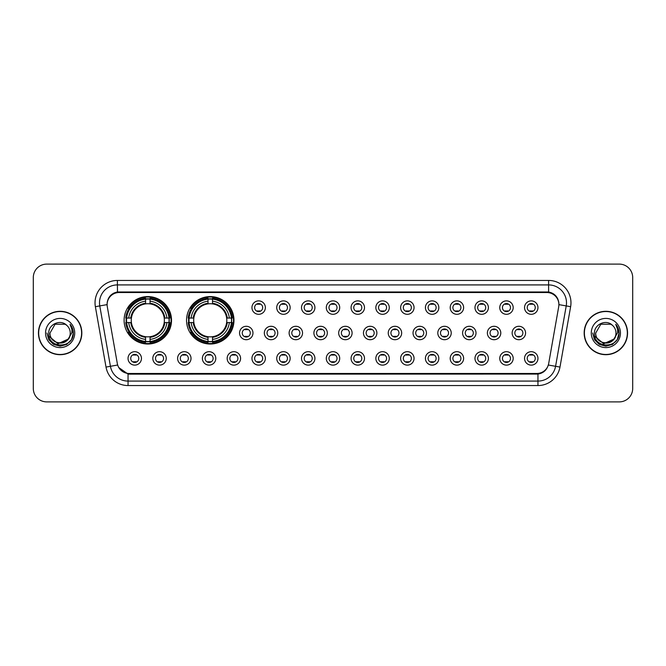 <?xml version="1.0" encoding="UTF-8"?>
<svg xmlns="http://www.w3.org/2000/svg" width="666" height="666" viewBox="0 0 666 666"><rect width="100%" height="100%" fill="white"/><g stroke="black" fill="none" stroke-linecap="round" stroke-linejoin="round"><path stroke-width="1" d="M186.547 320.296A23.71 23.71 0 0 0 210.256 344.006A23.71 23.71 0 0 0 233.966 320.296A23.71 23.71 0 0 0 210.256 296.586A23.71 23.71 0 0 0 186.547 320.296M124.101 320.296A23.71 23.71 0 0 0 147.81 344.006A23.71 23.71 0 0 0 171.52 320.296A23.71 23.71 0 0 0 147.81 296.586A23.71 23.71 0 0 0 124.101 320.296M166.242 358.408A6.71 6.71 0 0 1 159.532 365.118A6.71 6.71 0 0 1 152.822 358.408A6.71 6.71 0 0 1 159.532 351.698A6.71 6.71 0 0 1 166.242 358.408M155.503 358.408A4.029 4.029 0 0 0 159.532 362.437A4.029 4.029 0 0 0 163.561 358.408A4.029 4.029 0 0 0 159.532 354.379A4.029 4.029 0 0 0 155.503 358.408M191.025 358.408A6.71 6.71 0 0 1 184.316 365.118A6.71 6.71 0 0 1 177.606 358.408A6.71 6.71 0 0 1 184.316 351.698A6.71 6.71 0 0 1 191.025 358.408M180.286 358.408A4.029 4.029 0 0 0 184.316 362.437A4.029 4.029 0 0 0 188.336 358.408A4.029 4.029 0 0 0 184.316 354.379A4.029 4.029 0 0 0 180.286 358.408M215.801 358.408A6.71 6.71 0 0 1 209.091 365.118A6.71 6.71 0 0 1 202.381 358.408A6.71 6.71 0 0 1 209.091 351.698A6.71 6.71 0 0 1 215.801 358.408M205.07 358.408A4.029 4.029 0 0 0 209.091 362.437A4.029 4.029 0 0 0 213.12 358.408A4.029 4.029 0 0 0 209.091 354.379A4.029 4.029 0 0 0 205.07 358.408M240.584 358.408A6.71 6.71 0 0 1 233.874 365.118A6.71 6.71 0 0 1 227.164 358.408A6.71 6.71 0 0 1 233.874 351.698A6.71 6.71 0 0 1 240.584 358.408M229.853 358.408A4.029 4.029 0 0 0 233.874 362.437A4.029 4.029 0 0 0 237.904 358.408A4.029 4.029 0 0 0 233.874 354.379A4.029 4.029 0 0 0 229.853 358.408M265.368 358.408A6.71 6.71 0 0 1 258.658 365.118A6.71 6.71 0 0 1 251.948 358.408A6.71 6.71 0 0 1 258.658 351.698A6.71 6.71 0 0 1 265.368 358.408M254.628 358.408A4.029 4.029 0 0 0 258.658 362.437A4.029 4.029 0 0 0 262.679 358.408A4.029 4.029 0 0 0 258.658 354.379A4.029 4.029 0 0 0 254.628 358.408M290.151 358.408A6.71 6.71 0 0 1 283.441 365.118A6.71 6.71 0 0 1 276.731 358.408A6.71 6.71 0 0 1 283.441 351.698A6.71 6.71 0 0 1 290.151 358.408M279.412 358.408A4.029 4.029 0 0 0 283.441 362.437A4.029 4.029 0 0 0 287.462 358.408A4.029 4.029 0 0 0 283.441 354.379A4.029 4.029 0 0 0 279.412 358.408M314.926 358.408A6.71 6.71 0 0 1 308.216 365.118A6.71 6.71 0 0 1 301.507 358.408A6.71 6.71 0 0 1 308.216 351.698A6.71 6.71 0 0 1 314.926 358.408M304.195 358.408A4.029 4.029 0 0 0 308.216 362.437A4.029 4.029 0 0 0 312.246 358.408A4.029 4.029 0 0 0 308.216 354.379A4.029 4.029 0 0 0 304.195 358.408M339.71 358.408A6.71 6.71 0 0 1 333 365.118A6.71 6.71 0 0 1 326.29 358.408A6.71 6.71 0 0 1 333 351.698A6.71 6.71 0 0 1 339.71 358.408M328.971 358.408A4.029 4.029 0 0 0 333 362.437A4.029 4.029 0 0 0 337.029 358.408A4.029 4.029 0 0 0 333 354.379A4.029 4.029 0 0 0 328.971 358.408M364.493 358.408A6.71 6.71 0 0 1 357.784 365.118A6.71 6.71 0 0 1 351.074 358.408A6.71 6.71 0 0 1 357.784 351.698A6.71 6.71 0 0 1 364.493 358.408M353.754 358.408A4.029 4.029 0 0 0 357.784 362.437A4.029 4.029 0 0 0 361.805 358.408A4.029 4.029 0 0 0 357.784 354.379A4.029 4.029 0 0 0 353.754 358.408M389.269 358.408A6.71 6.71 0 0 1 382.559 365.118A6.71 6.71 0 0 1 375.849 358.408A6.71 6.71 0 0 1 382.559 351.698A6.71 6.71 0 0 1 389.269 358.408M378.538 358.408A4.029 4.029 0 0 0 382.559 362.437A4.029 4.029 0 0 0 386.588 358.408A4.029 4.029 0 0 0 382.559 354.379A4.029 4.029 0 0 0 378.538 358.408M414.052 358.408A6.71 6.71 0 0 1 407.342 365.118A6.71 6.71 0 0 1 400.632 358.408A6.71 6.71 0 0 1 407.342 351.698A6.71 6.71 0 0 1 414.052 358.408M403.321 358.408A4.029 4.029 0 0 0 407.342 362.437A4.029 4.029 0 0 0 411.372 358.408A4.029 4.029 0 0 0 407.342 354.379A4.029 4.029 0 0 0 403.321 358.408M438.836 358.408A6.71 6.71 0 0 1 432.126 365.118A6.71 6.71 0 0 1 425.416 358.408A6.71 6.71 0 0 1 432.126 351.698A6.71 6.71 0 0 1 438.836 358.408M428.096 358.408A4.029 4.029 0 0 0 432.126 362.437A4.029 4.029 0 0 0 436.147 358.408A4.029 4.029 0 0 0 432.126 354.379A4.029 4.029 0 0 0 428.096 358.408M463.619 358.408A6.71 6.71 0 0 1 456.909 365.118A6.71 6.71 0 0 1 450.199 358.408A6.71 6.71 0 0 1 456.909 351.698A6.71 6.71 0 0 1 463.619 358.408M452.88 358.408A4.029 4.029 0 0 0 456.909 362.437A4.029 4.029 0 0 0 460.93 358.408A4.029 4.029 0 0 0 456.909 354.379A4.029 4.029 0 0 0 452.88 358.408M488.394 358.408A6.71 6.71 0 0 1 481.685 365.118A6.71 6.71 0 0 1 474.975 358.408A6.71 6.71 0 0 1 481.685 351.698A6.71 6.71 0 0 1 488.394 358.408M477.664 358.408A4.029 4.029 0 0 0 481.685 362.437A4.029 4.029 0 0 0 485.714 358.408A4.029 4.029 0 0 0 481.685 354.379A4.029 4.029 0 0 0 477.664 358.408M513.178 358.408A6.71 6.71 0 0 1 506.468 365.118A6.71 6.71 0 0 1 499.758 358.408A6.71 6.71 0 0 1 506.468 351.698A6.71 6.71 0 0 1 513.178 358.408M502.439 358.408A4.029 4.029 0 0 0 506.468 362.437A4.029 4.029 0 0 0 510.497 358.408A4.029 4.029 0 0 0 506.468 354.379A4.029 4.029 0 0 0 502.439 358.408M537.962 358.408A6.71 6.71 0 0 1 531.252 365.118A6.71 6.71 0 0 1 524.542 358.408A6.71 6.71 0 0 1 531.252 351.698A6.71 6.71 0 0 1 537.962 358.408M527.222 358.408A4.029 4.029 0 0 0 531.252 362.437A4.029 4.029 0 0 0 535.273 358.408A4.029 4.029 0 0 0 531.252 354.379A4.029 4.029 0 0 0 527.222 358.408M141.458 358.408A6.71 6.71 0 0 1 134.748 365.118A6.71 6.71 0 0 1 128.038 358.408A6.71 6.71 0 0 1 134.748 351.698A6.71 6.71 0 0 1 141.458 358.408M130.727 358.408A4.029 4.029 0 0 0 134.748 362.437A4.029 4.029 0 0 0 138.778 358.408A4.029 4.029 0 0 0 134.748 354.379A4.029 4.029 0 0 0 130.727 358.408M252.972 333A6.71 6.71 0 0 1 246.262 339.71A6.71 6.71 0 0 1 239.56 333A6.71 6.71 0 0 1 246.262 326.29A6.71 6.71 0 0 1 252.972 333M242.241 333A4.029 4.029 0 0 0 246.262 337.029A4.029 4.029 0 0 0 250.291 333A4.029 4.029 0 0 0 246.262 328.971A4.029 4.029 0 0 0 242.241 333M277.755 333A6.71 6.71 0 0 1 271.045 339.71A6.71 6.71 0 0 1 264.335 333A6.71 6.71 0 0 1 271.045 326.29A6.71 6.71 0 0 1 277.755 333M267.024 333A4.029 4.029 0 0 0 271.045 337.029A4.029 4.029 0 0 0 275.075 333A4.029 4.029 0 0 0 271.045 328.971A4.029 4.029 0 0 0 267.024 333M302.539 333A6.71 6.71 0 0 1 295.829 339.71A6.71 6.71 0 0 1 289.119 333A6.71 6.71 0 0 1 295.829 326.29A6.71 6.71 0 0 1 302.539 333M291.8 333A4.029 4.029 0 0 0 295.829 337.029A4.029 4.029 0 0 0 299.858 333A4.029 4.029 0 0 0 295.829 328.971A4.029 4.029 0 0 0 291.8 333M327.322 333A6.71 6.71 0 0 1 320.612 339.71A6.71 6.71 0 0 1 313.902 333A6.71 6.71 0 0 1 320.612 326.29A6.71 6.71 0 0 1 327.322 333M316.583 333A4.029 4.029 0 0 0 320.612 337.029A4.029 4.029 0 0 0 324.633 333A4.029 4.029 0 0 0 320.612 328.971A4.029 4.029 0 0 0 316.583 333M352.098 333A6.71 6.71 0 0 1 345.388 339.71A6.71 6.71 0 0 1 338.678 333A6.71 6.71 0 0 1 345.388 326.29A6.71 6.71 0 0 1 352.098 333M341.367 333A4.029 4.029 0 0 0 345.388 337.029A4.029 4.029 0 0 0 349.417 333A4.029 4.029 0 0 0 345.388 328.971A4.029 4.029 0 0 0 341.367 333M376.881 333A6.71 6.71 0 0 1 370.171 339.71A6.71 6.71 0 0 1 363.461 333A6.71 6.71 0 0 1 370.171 326.29A6.71 6.71 0 0 1 376.881 333M366.142 333A4.029 4.029 0 0 0 370.171 337.029A4.029 4.029 0 0 0 374.2 333A4.029 4.029 0 0 0 370.171 328.971A4.029 4.029 0 0 0 366.142 333M401.665 333A6.71 6.71 0 0 1 394.955 339.71A6.71 6.71 0 0 1 388.245 333A6.71 6.71 0 0 1 394.955 326.29A6.71 6.71 0 0 1 401.665 333M390.925 333A4.029 4.029 0 0 0 394.955 337.029A4.029 4.029 0 0 0 398.976 333A4.029 4.029 0 0 0 394.955 328.971A4.029 4.029 0 0 0 390.925 333M426.44 333A6.71 6.71 0 0 1 419.738 339.71A6.71 6.71 0 0 1 413.028 333A6.71 6.71 0 0 1 419.738 326.29A6.71 6.71 0 0 1 426.44 333M415.709 333A4.029 4.029 0 0 0 419.738 337.029A4.029 4.029 0 0 0 423.759 333A4.029 4.029 0 0 0 419.738 328.971A4.029 4.029 0 0 0 415.709 333M451.223 333A6.71 6.71 0 0 1 444.513 339.71A6.71 6.71 0 0 1 437.803 333A6.71 6.71 0 0 1 444.513 326.29A6.71 6.71 0 0 1 451.223 333M440.492 333A4.029 4.029 0 0 0 444.513 337.029A4.029 4.029 0 0 0 448.543 333A4.029 4.029 0 0 0 444.513 328.971A4.029 4.029 0 0 0 440.492 333M476.007 333A6.71 6.71 0 0 1 469.297 339.71A6.71 6.71 0 0 1 462.587 333A6.71 6.71 0 0 1 469.297 326.29A6.71 6.71 0 0 1 476.007 333M465.268 333A4.029 4.029 0 0 0 469.297 337.029A4.029 4.029 0 0 0 473.326 333A4.029 4.029 0 0 0 469.297 328.971A4.029 4.029 0 0 0 465.268 333M500.79 333A6.71 6.71 0 0 1 494.08 339.71A6.71 6.71 0 0 1 487.37 333A6.71 6.71 0 0 1 494.08 326.29A6.71 6.71 0 0 1 500.79 333M490.051 333A4.029 4.029 0 0 0 494.08 337.029A4.029 4.029 0 0 0 498.101 333A4.029 4.029 0 0 0 494.08 328.971A4.029 4.029 0 0 0 490.051 333M525.566 333A6.71 6.71 0 0 1 518.856 339.71A6.71 6.71 0 0 1 512.146 333A6.71 6.71 0 0 1 518.856 326.29A6.71 6.71 0 0 1 525.566 333M514.835 333A4.029 4.029 0 0 0 518.856 337.029A4.029 4.029 0 0 0 522.885 333A4.029 4.029 0 0 0 518.856 328.971A4.029 4.029 0 0 0 514.835 333M265.368 307.592A6.71 6.71 0 0 1 258.658 314.302A6.71 6.71 0 0 1 251.948 307.592A6.71 6.71 0 0 1 258.658 300.882A6.71 6.71 0 0 1 265.368 307.592M254.628 307.592A4.029 4.029 0 0 0 258.658 311.621A4.029 4.029 0 0 0 262.679 307.592A4.029 4.029 0 0 0 258.658 303.563A4.029 4.029 0 0 0 254.628 307.592M290.151 307.592A6.71 6.71 0 0 1 283.441 314.302A6.71 6.71 0 0 1 276.731 307.592A6.71 6.71 0 0 1 283.441 300.882A6.71 6.71 0 0 1 290.151 307.592M279.412 307.592A4.029 4.029 0 0 0 283.441 311.621A4.029 4.029 0 0 0 287.462 307.592A4.029 4.029 0 0 0 283.441 303.563A4.029 4.029 0 0 0 279.412 307.592M314.926 307.592A6.71 6.71 0 0 1 308.216 314.302A6.71 6.71 0 0 1 301.507 307.592A6.71 6.71 0 0 1 308.216 300.882A6.71 6.71 0 0 1 314.926 307.592M304.195 307.592A4.029 4.029 0 0 0 308.216 311.621A4.029 4.029 0 0 0 312.246 307.592A4.029 4.029 0 0 0 308.216 303.563A4.029 4.029 0 0 0 304.195 307.592M339.71 307.592A6.71 6.71 0 0 1 333 314.302A6.71 6.71 0 0 1 326.29 307.592A6.71 6.71 0 0 1 333 300.882A6.71 6.71 0 0 1 339.71 307.592M328.971 307.592A4.029 4.029 0 0 0 333 311.621A4.029 4.029 0 0 0 337.029 307.592A4.029 4.029 0 0 0 333 303.563A4.029 4.029 0 0 0 328.971 307.592M364.493 307.592A6.71 6.71 0 0 1 357.784 314.302A6.71 6.71 0 0 1 351.074 307.592A6.71 6.71 0 0 1 357.784 300.882A6.71 6.71 0 0 1 364.493 307.592M353.754 307.592A4.029 4.029 0 0 0 357.784 311.621A4.029 4.029 0 0 0 361.805 307.592A4.029 4.029 0 0 0 357.784 303.563A4.029 4.029 0 0 0 353.754 307.592M389.269 307.592A6.71 6.71 0 0 1 382.559 314.302A6.71 6.71 0 0 1 375.849 307.592A6.71 6.71 0 0 1 382.559 300.882A6.71 6.71 0 0 1 389.269 307.592M378.538 307.592A4.029 4.029 0 0 0 382.559 311.621A4.029 4.029 0 0 0 386.588 307.592A4.029 4.029 0 0 0 382.559 303.563A4.029 4.029 0 0 0 378.538 307.592M414.052 307.592A6.71 6.71 0 0 1 407.342 314.302A6.71 6.71 0 0 1 400.632 307.592A6.71 6.71 0 0 1 407.342 300.882A6.71 6.71 0 0 1 414.052 307.592M403.321 307.592A4.029 4.029 0 0 0 407.342 311.621A4.029 4.029 0 0 0 411.372 307.592A4.029 4.029 0 0 0 407.342 303.563A4.029 4.029 0 0 0 403.321 307.592M438.836 307.592A6.71 6.71 0 0 1 432.126 314.302A6.71 6.71 0 0 1 425.416 307.592A6.71 6.71 0 0 1 432.126 300.882A6.71 6.71 0 0 1 438.836 307.592M428.096 307.592A4.029 4.029 0 0 0 432.126 311.621A4.029 4.029 0 0 0 436.147 307.592A4.029 4.029 0 0 0 432.126 303.563A4.029 4.029 0 0 0 428.096 307.592M463.619 307.592A6.71 6.71 0 0 1 456.909 314.302A6.71 6.71 0 0 1 450.199 307.592A6.71 6.71 0 0 1 456.909 300.882A6.71 6.71 0 0 1 463.619 307.592M452.88 307.592A4.029 4.029 0 0 0 456.909 311.621A4.029 4.029 0 0 0 460.93 307.592A4.029 4.029 0 0 0 456.909 303.563A4.029 4.029 0 0 0 452.88 307.592M488.394 307.592A6.71 6.71 0 0 1 481.685 314.302A6.71 6.71 0 0 1 474.975 307.592A6.71 6.71 0 0 1 481.685 300.882A6.71 6.71 0 0 1 488.394 307.592M477.664 307.592A4.029 4.029 0 0 0 481.685 311.621A4.029 4.029 0 0 0 485.714 307.592A4.029 4.029 0 0 0 481.685 303.563A4.029 4.029 0 0 0 477.664 307.592M513.178 307.592A6.71 6.71 0 0 1 506.468 314.302A6.71 6.71 0 0 1 499.758 307.592A6.71 6.71 0 0 1 506.468 300.882A6.71 6.71 0 0 1 513.178 307.592M502.439 307.592A4.029 4.029 0 0 0 506.468 311.621A4.029 4.029 0 0 0 510.497 307.592A4.029 4.029 0 0 0 506.468 303.563A4.029 4.029 0 0 0 502.439 307.592M537.962 307.592A6.71 6.71 0 0 1 531.252 314.302A6.71 6.71 0 0 1 524.542 307.592A6.71 6.71 0 0 1 531.252 300.882A6.71 6.71 0 0 1 537.962 307.592M527.222 307.592A4.029 4.029 0 0 0 531.252 311.621A4.029 4.029 0 0 0 535.273 307.592A4.029 4.029 0 0 0 531.252 303.563A4.029 4.029 0 0 0 527.222 307.592M107.293 306.693A12.08 12.08 0 0 1 119.181 292.516L546.819 292.516A12.08 12.08 0 0 1 558.707 306.693L548.692 363.503A12.08 12.08 0 0 1 536.796 373.484L129.204 373.484A12.08 12.08 0 0 1 117.308 363.503L107.293 306.693M126.232 322.535A21.695 21.695 0 0 1 126.232 318.057M188.678 322.535A21.695 21.695 0 0 1 188.678 318.057M38.445 333A21.695 21.695 0 0 0 60.14 354.695A21.695 21.695 0 0 0 81.835 333A21.695 21.695 0 0 0 60.14 311.305A21.695 21.695 0 0 0 38.445 333M584.165 333A21.695 21.695 0 0 0 605.86 354.695A21.695 21.695 0 0 0 627.555 333A21.695 21.695 0 0 0 605.86 311.305A21.695 21.695 0 0 0 584.165 333M107.159 302.805L107.126 304.62L107.159 302.805C108.092 296.861 111.505 293.248 117.391 291.983L548.609 291.983C554.487 293.24 557.9 296.853 558.841 302.805L558.874 304.62M117.391 280.444L548.609 280.444A22.369 22.369 0 0 1 570.629 306.693L559.981 367.074A22.369 22.369 0 0 1 537.953 385.556L128.047 385.556A22.369 22.369 0 0 1 106.019 367.074L95.371 306.693A22.369 22.369 0 0 1 117.391 280.444L117.391 284.915L548.609 284.915A17.89 17.89 0 0 1 566.225 305.91L555.577 366.3A17.89 17.89 0 0 1 537.953 381.085L128.047 381.085A17.89 17.89 0 0 1 110.423 366.3L99.775 305.91A17.89 17.89 0 0 1 117.391 284.915L117.491 291.966M110.381 295.654L113.595 293.215M113.703 293.165L116.825 292.083M537.953 385.556L537.953 374.076C543.273 373.185 546.711 370.171 548.276 365.01C546.719 370.163 543.281 373.185 537.953 374.076L129.437 374.15L128.047 374.076L118.623 367.441M557.683 298.668L558.841 302.805M632.7 277.531A13.42 13.42 0 0 0 619.28 264.111L46.72 264.111A13.42 13.42 0 0 0 33.3 277.531L33.3 388.469A13.42 13.42 0 0 0 46.72 401.889L619.28 401.889A13.42 13.42 0 0 0 632.7 388.469L632.7 277.531L632.7 388.469M33.3 277.531L33.3 388.469M619.28 264.111L46.72 264.111M46.72 401.889L619.28 401.889M81.61 333A21.47 21.47 0 0 0 60.14 311.53A21.47 21.47 0 0 0 38.67 333A21.47 21.47 0 0 0 60.14 354.47A21.47 21.47 0 0 0 81.61 333M67.89 339.494C62.521 346.753 49.5 342.108 50.025 333C49.409 346.045 70.871 346.045 70.255 333C70.871 346.045 49.409 346.045 50.025 333L55.087 324.242L65.193 324.242L66.767 325.358C60.556 318.856 48.61 324.217 48.726 333C47.586 348.609 72.894 349.017 73.302 333.758L73.327 333C73.285 329.687 72.186 326.773 70.013 324.259C71.662 326.973 72.244 329.886 71.761 333L67.89 339.494A10.115 10.115 0 0 0 70.255 333C70.871 346.045 49.409 346.045 50.025 333L55.087 324.242M70.255 333A10.115 10.115 0 0 0 66.767 325.358M68.531 338.952L57.984 343.739L49.034 336.28M45.554 333A14.585 14.585 0 0 0 60.14 347.585A14.585 14.585 0 0 0 74.725 333A14.585 14.585 0 0 0 60.14 318.415A14.585 14.585 0 0 0 45.554 333M70.013 324.259L73.318 333.383L72.702 329.004L73.318 333.383L72.702 329.004L73.318 333.383L70.113 324.375L73.318 333.383L70.113 324.375L73.327 333L71.562 339.593L66.733 344.422L60.14 346.187L53.546 344.422L48.718 339.593L46.953 333M70.113 324.375L73.318 333.391M627.33 333A21.47 21.47 0 0 0 605.86 311.53A21.47 21.47 0 0 0 584.39 333A21.47 21.47 0 0 0 605.86 354.47A21.47 21.47 0 0 0 627.33 333M615.975 333C616.591 346.045 595.129 346.045 595.745 333L600.807 324.242L610.913 324.242L612.487 325.358C606.276 318.856 594.33 324.217 594.447 333C593.306 348.609 618.614 349.017 619.03 333.758L619.047 333C619.014 329.687 617.906 326.773 615.734 324.259C617.39 326.973 617.965 329.886 617.482 333L613.611 339.494A10.115 10.115 0 0 0 615.975 333C616.591 346.045 595.129 346.045 595.745 333L600.807 324.242L610.913 324.242L612.487 325.358A10.115 10.115 0 0 1 615.975 333C616.591 346.045 595.129 346.045 595.745 333C595.221 342.108 608.241 346.753 613.611 339.494M614.252 338.952L603.704 343.739L594.763 336.28M591.275 333A14.585 14.585 0 0 0 605.86 347.585A14.585 14.585 0 0 0 620.446 333A14.585 14.585 0 0 0 605.86 318.415A14.585 14.585 0 0 0 591.275 333M615.734 324.259L619.039 333.383L618.431 329.004L619.039 333.383L618.431 329.004L619.039 333.383L615.834 324.375L619.039 333.383L615.834 324.375L619.047 333L617.282 339.593L612.454 344.422L605.86 346.187L599.267 344.422L594.438 339.593L592.673 333M615.834 324.375L619.039 333.391M259.773 303.729L259.773 304.345A3.43 3.43 0 0 0 257.542 304.345L257.542 303.729M257.542 310.839L257.542 311.463L257.542 310.839A3.43 3.43 0 0 0 259.773 310.839L259.773 311.463M284.557 303.729L284.557 304.345A3.43 3.43 0 0 0 282.317 304.345L282.317 303.729M282.317 310.839L282.317 311.463L282.317 310.839A3.43 3.43 0 0 0 284.557 310.839L284.557 311.463M309.34 303.729L309.34 304.345A3.43 3.43 0 0 0 307.101 304.345L307.101 303.729M307.101 310.839L307.101 311.463L307.101 310.839A3.43 3.43 0 0 0 309.34 310.839L309.34 311.463M334.116 303.729L334.116 304.345A3.43 3.43 0 0 0 331.884 304.345L331.884 303.729M331.884 310.839L331.884 311.463L331.884 310.839A3.43 3.43 0 0 0 334.116 310.839L334.116 311.463M358.899 303.729L358.899 304.345A3.43 3.43 0 0 0 356.66 304.345L356.66 303.729M356.66 310.839L356.66 311.463L356.66 310.839A3.43 3.43 0 0 0 358.899 310.839L358.899 311.463M383.683 303.729L383.683 304.345A3.43 3.43 0 0 0 381.443 304.345L381.443 303.729M381.443 310.839L381.443 311.463L381.443 310.839A3.43 3.43 0 0 0 383.683 310.839L383.683 311.463M408.458 303.729L408.458 304.345A3.43 3.43 0 0 0 406.227 304.345L406.227 303.729M406.227 310.839L406.227 311.463L406.227 310.839A3.43 3.43 0 0 0 408.458 310.839L408.458 311.463M433.241 303.729L433.241 304.345A3.43 3.43 0 0 0 431.01 304.345L431.01 303.729M431.01 310.839L431.01 311.463L431.01 310.839A3.43 3.43 0 0 0 433.241 310.839L433.241 311.463M458.025 303.729L458.025 304.345A3.43 3.43 0 0 0 455.785 304.345L455.785 303.729M455.785 310.839L455.785 311.463L455.785 310.839A3.43 3.43 0 0 0 458.025 310.839L458.025 311.463M482.808 303.729L482.808 304.345A3.43 3.43 0 0 0 480.569 304.345L480.569 303.729M480.569 310.839L480.569 311.463L480.569 310.839A3.43 3.43 0 0 0 482.808 310.839L482.808 311.463M507.584 303.729L507.584 304.345A3.43 3.43 0 0 0 505.352 304.345L505.352 303.729M505.352 310.839L505.352 311.463L505.352 310.839A3.43 3.43 0 0 0 507.584 310.839L507.584 311.463M532.367 303.729L532.367 304.345A3.43 3.43 0 0 0 530.128 304.345L530.128 303.729M530.128 310.839L530.128 311.463L530.128 310.839A3.43 3.43 0 0 0 532.367 310.839L532.367 311.463M245.146 336.871L245.146 336.247A3.43 3.43 0 0 0 247.386 336.247L247.386 336.871M247.386 329.129L247.386 329.753A3.43 3.43 0 0 0 245.146 329.753L245.146 329.129M269.93 336.871L269.93 336.247A3.43 3.43 0 0 0 272.169 336.247L272.169 336.871M272.169 329.129L272.169 329.753A3.43 3.43 0 0 0 269.93 329.753L269.93 329.129M294.713 336.871L294.713 336.247A3.43 3.43 0 0 0 296.944 336.247L296.944 336.871M296.944 329.129L296.944 329.753A3.43 3.43 0 0 0 294.713 329.753L294.713 329.129M319.489 336.871L319.489 336.247A3.43 3.43 0 0 0 321.728 336.247L321.728 336.871M321.728 329.129L321.728 329.753A3.43 3.43 0 0 0 319.489 329.753L319.489 329.129M344.272 336.871L344.272 336.247A3.43 3.43 0 0 0 346.511 336.247L346.511 336.871M346.511 329.129L346.511 329.753A3.43 3.43 0 0 0 344.272 329.753L344.272 329.129M369.056 336.871L369.056 336.247A3.43 3.43 0 0 0 371.287 336.247L371.287 336.871M371.287 329.129L371.287 329.753A3.43 3.43 0 0 0 369.056 329.753L369.056 329.129M393.831 336.871L393.831 336.247A3.43 3.43 0 0 0 396.07 336.247L396.07 336.871M396.07 329.129L396.07 329.753A3.43 3.43 0 0 0 393.831 329.753L393.831 329.129M418.614 336.871L418.614 336.247A3.43 3.43 0 0 0 420.854 336.247L420.854 336.871M420.854 329.129L420.854 329.753A3.43 3.43 0 0 0 418.614 329.753L418.614 329.129M443.398 336.871L443.398 336.247A3.43 3.43 0 0 0 445.637 336.247L445.637 336.871M445.637 329.129L445.637 329.753A3.43 3.43 0 0 0 443.398 329.753L443.398 329.129M468.181 336.871L468.181 336.247A3.43 3.43 0 0 0 470.412 336.247L470.412 336.871M470.412 329.129L470.412 329.753A3.43 3.43 0 0 0 468.181 329.753L468.181 329.129M492.957 336.871L492.957 336.247A3.43 3.43 0 0 0 495.196 336.247L495.196 336.871M495.196 329.129L495.196 329.753A3.43 3.43 0 0 0 492.957 329.753L492.957 329.129M517.74 336.871L517.74 336.247A3.43 3.43 0 0 0 519.98 336.247L519.98 336.871M519.98 329.129L519.98 329.753A3.43 3.43 0 0 0 517.74 329.753L517.74 329.129M133.633 362.271L133.633 361.655A3.43 3.43 0 0 0 135.872 361.655L135.872 362.271M135.872 354.537L135.872 355.161A3.43 3.43 0 0 0 133.633 355.161L133.633 354.537M158.416 362.271L158.416 361.655A3.43 3.43 0 0 0 160.648 361.655L160.648 362.271M160.648 354.537L160.648 355.161A3.43 3.43 0 0 0 158.416 355.161L158.416 354.537M183.192 362.271L183.192 361.655A3.43 3.43 0 0 0 185.431 361.655L185.431 362.271M185.431 354.537L185.431 355.161A3.43 3.43 0 0 0 183.192 355.161L183.192 354.537M207.975 362.271L207.975 361.655A3.43 3.43 0 0 0 210.215 361.655L210.215 362.271M210.215 354.537L210.215 355.161A3.43 3.43 0 0 0 207.975 355.161L207.975 354.537M232.759 362.271L232.759 361.655A3.43 3.43 0 0 0 234.99 361.655L234.99 362.271M234.99 354.537L234.99 355.161A3.43 3.43 0 0 0 232.759 355.161L232.759 354.537M257.542 362.271L257.542 361.655A3.43 3.43 0 0 0 259.773 361.655L259.773 362.271M259.773 354.537L259.773 355.161A3.43 3.43 0 0 0 257.542 355.161L257.542 354.537M282.317 362.271L282.317 361.655A3.43 3.43 0 0 0 284.557 361.655L284.557 362.271M284.557 354.537L284.557 355.161A3.43 3.43 0 0 0 282.317 355.161L282.317 354.537M307.101 362.271L307.101 361.655A3.43 3.43 0 0 0 309.34 361.655L309.34 362.271M309.34 354.537L309.34 355.161A3.43 3.43 0 0 0 307.101 355.161L307.101 354.537M331.884 362.271L331.884 361.655A3.43 3.43 0 0 0 334.116 361.655L334.116 362.271M334.116 354.537L334.116 355.161A3.43 3.43 0 0 0 331.884 355.161L331.884 354.537M356.66 362.271L356.66 361.655A3.43 3.43 0 0 0 358.899 361.655L358.899 362.271M358.899 354.537L358.899 355.161A3.43 3.43 0 0 0 356.66 355.161L356.66 354.537M381.443 362.271L381.443 361.655A3.43 3.43 0 0 0 383.683 361.655L383.683 362.271M383.683 354.537L383.683 355.161A3.43 3.43 0 0 0 381.443 355.161L381.443 354.537M406.227 362.271L406.227 361.655A3.43 3.43 0 0 0 408.458 361.655L408.458 362.271M408.458 354.537L408.458 355.161A3.43 3.43 0 0 0 406.227 355.161L406.227 354.537M431.01 362.271L431.01 361.655A3.43 3.43 0 0 0 433.241 361.655L433.241 362.271M433.241 354.537L433.241 355.161A3.43 3.43 0 0 0 431.01 355.161L431.01 354.537M455.785 362.271L455.785 361.655A3.43 3.43 0 0 0 458.025 361.655L458.025 362.271M458.025 354.537L458.025 355.161A3.43 3.43 0 0 0 455.785 355.161L455.785 354.537M480.569 362.271L480.569 361.655A3.43 3.43 0 0 0 482.808 361.655L482.808 362.271M482.808 354.537L482.808 355.161A3.43 3.43 0 0 0 480.569 355.161L480.569 354.537M505.352 362.271L505.352 361.655A3.43 3.43 0 0 0 507.584 361.655L507.584 362.271M507.584 354.537L507.584 355.161A3.43 3.43 0 0 0 505.352 355.161L505.352 354.537M530.128 362.271L530.128 361.655A3.43 3.43 0 0 0 532.367 361.655L532.367 362.271M532.367 354.537L532.367 355.161A3.43 3.43 0 0 0 530.128 355.161L530.128 354.537M150.05 341.467L150.05 342.374A22.186 22.186 0 0 0 169.888 322.535L168.989 322.535A21.295 21.295 0 0 1 150.05 341.467L150.05 339.402A19.231 19.231 0 0 0 166.916 322.535L164.211 322.535A16.55 16.55 0 0 0 150.05 303.896L150.05 299.126A21.295 21.295 0 0 1 168.989 318.057L169.888 318.057A22.186 22.186 0 0 0 150.05 298.226L150.05 299.126M126.64 322.535L125.741 322.535A22.186 22.186 0 0 0 145.579 342.374L145.579 341.467A21.295 21.295 0 0 1 126.64 322.535L128.704 322.535A19.231 19.231 0 0 0 145.579 339.402L145.579 336.696A16.55 16.55 0 0 0 164.211 322.535L164.868 322.535A17.208 17.208 0 0 1 150.05 337.354L150.05 339.402M145.579 299.126L145.579 298.226A22.186 22.186 0 0 0 125.741 318.057L126.64 318.057A21.295 21.295 0 0 1 145.579 299.126L145.579 301.19A19.231 19.231 0 0 0 128.704 318.057L131.41 318.057A16.55 16.55 0 0 0 145.579 336.696L145.579 337.354A17.208 17.208 0 0 1 130.752 322.535L128.704 322.535M126.682 322.535A21.245 21.245 0 0 1 126.682 318.057M150.05 299.167A21.245 21.245 0 0 0 145.579 299.167M168.939 318.057A21.245 21.245 0 0 1 168.939 322.535M168.989 318.057L166.916 318.057A19.231 19.231 0 0 0 150.05 301.19M166.916 322.535L168.989 322.535M145.579 339.402L145.579 341.467M164.211 318.057L166.916 318.057M164.211 322.535A16.55 16.55 0 0 1 150.05 336.696L150.05 337.354M145.579 336.696A16.55 16.55 0 0 1 131.41 322.535L130.752 322.535M150.05 341.425A21.245 21.245 0 0 1 145.579 341.425M128.704 318.057L126.64 318.057M145.579 303.871L145.579 301.19M150.05 303.896A16.55 16.55 0 0 0 131.41 318.057L130.752 318.057A17.208 17.208 0 0 1 145.579 303.238M150.05 303.871L150.05 303.238A17.208 17.208 0 0 1 164.868 318.057M129.204 308.216L127.93 308.216A23.26 23.26 0 0 1 171.07 320.296A23.26 23.26 0 0 1 127.93 332.376L129.204 332.376M212.496 341.467L212.496 342.374A22.186 22.186 0 0 0 232.334 322.535L231.435 322.535A21.295 21.295 0 0 1 212.496 341.467L212.496 339.402A19.231 19.231 0 0 0 229.362 322.535L226.656 322.535A16.55 16.55 0 0 0 212.496 303.896L212.496 299.126A21.295 21.295 0 0 1 231.435 318.057L232.334 318.057A22.186 22.186 0 0 0 212.496 298.226L212.496 299.126M189.086 322.535L188.187 322.535A22.186 22.186 0 0 0 208.017 342.374L208.017 341.467A21.295 21.295 0 0 1 189.086 322.535L191.15 322.535A19.231 19.231 0 0 0 208.017 339.402L208.017 336.696A16.55 16.55 0 0 0 226.656 322.535L227.314 322.535A17.208 17.208 0 0 1 212.496 337.354L212.496 339.402M208.017 299.126L208.017 298.226A22.186 22.186 0 0 0 188.187 318.057L189.086 318.057A21.295 21.295 0 0 1 208.017 299.126L208.017 301.19A19.231 19.231 0 0 0 191.15 318.057L193.856 318.057A16.55 16.55 0 0 0 208.017 336.696L208.017 337.354A17.208 17.208 0 0 1 193.198 322.535L191.15 322.535M189.127 322.535A21.245 21.245 0 0 1 189.127 318.057M212.496 299.167A21.245 21.245 0 0 0 208.017 299.167M231.385 318.057A21.245 21.245 0 0 1 231.385 322.535M231.435 318.057L229.362 318.057A19.231 19.231 0 0 0 212.496 301.19M229.362 322.535L231.435 322.535M208.017 339.402L208.017 341.467M226.656 318.057L229.362 318.057M226.656 322.535A16.55 16.55 0 0 1 212.496 336.696L212.496 337.354M208.017 336.696A16.55 16.55 0 0 1 193.856 322.535L193.198 322.535M212.496 341.425A21.245 21.245 0 0 1 208.017 341.425M191.15 318.057L189.086 318.057M208.017 303.871L208.017 301.19M212.496 303.896A16.55 16.55 0 0 0 193.856 318.057L193.198 318.057A17.208 17.208 0 0 1 208.017 303.238M212.496 303.871L212.496 303.238A17.208 17.208 0 0 1 227.314 318.057M191.65 308.216L190.376 308.216A23.26 23.26 0 0 1 233.516 320.296A23.26 23.26 0 0 1 190.376 332.376L191.65 332.376M548.609 280.444L548.609 291.983M95.371 306.693L99.775 305.91A17.89 17.89 0 0 1 99.5 302.805M99.775 305.91L107.109 304.62M128.047 385.556L128.047 374.076M548.326 365.018L559.981 367.074M106.019 367.074L117.674 365.018M558.891 304.62L570.629 306.693M169.139 322.535A21.445 21.445 0 0 0 169.139 318.057M150.05 298.967A21.445 21.445 0 0 0 145.579 298.967M145.579 341.625A21.445 21.445 0 0 0 150.05 341.625M231.585 322.535A21.445 21.445 0 0 0 231.585 318.057M212.496 298.967A21.445 21.445 0 0 0 208.017 298.967M208.017 341.625A21.445 21.445 0 0 0 212.496 341.625"/></g></svg>
